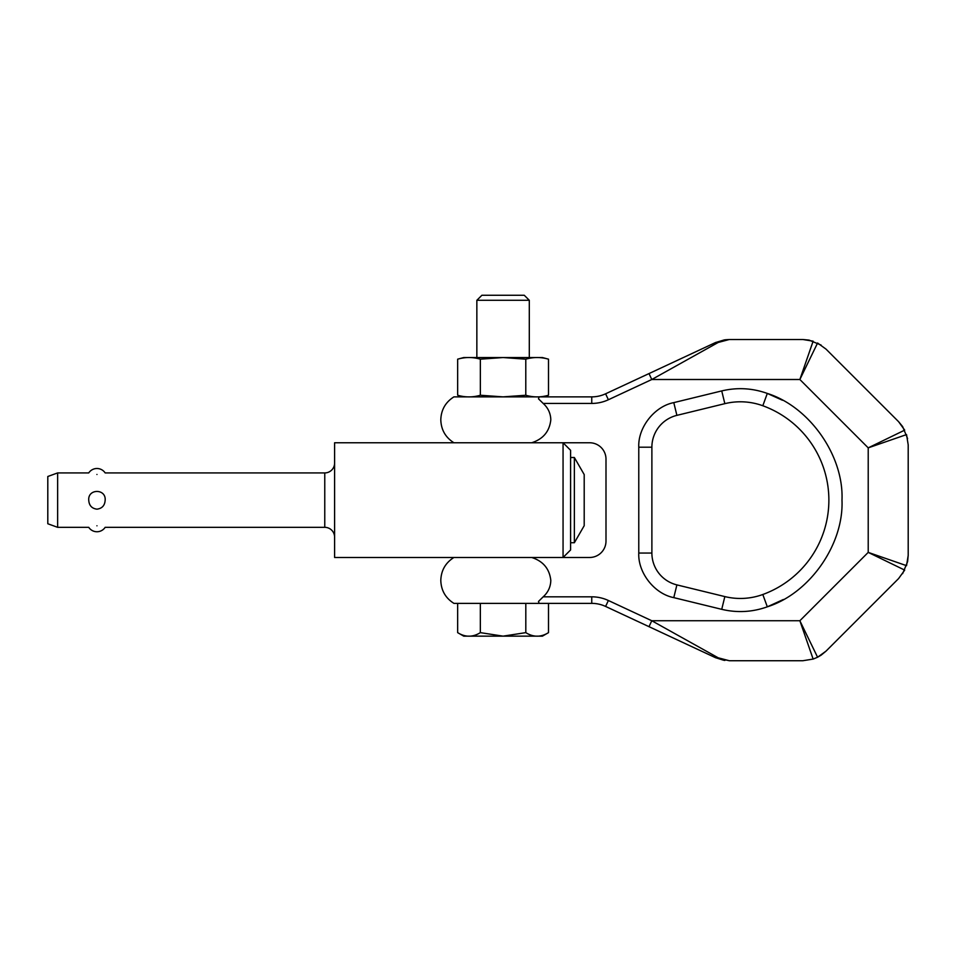 <?xml version="1.0" encoding="UTF-8"?>
<svg xmlns="http://www.w3.org/2000/svg" width="956" height="956" viewBox="0 0 956 956"><rect width="100%" height="100%" fill="white"/><g stroke="black" fill="none" stroke-linecap="round" stroke-linejoin="round"><path stroke-width="1.43" d="M531.679 557.479L453.909 557.479C445.496 562.821 441.122 570.469 440.8 580.423C441.122 590.39 445.496 598.038 453.909 603.367L457.649 603.367L457.649 632.633C465.214 637.365 472.778 637.365 480.342 632.633L480.342 603.367L531.679 603.367L453.909 603.367L539.124 603.367L538.491 601.455L543.187 596.819C548.063 592.421 550.608 586.948 550.811 580.423L550.811 580.435C549.497 568.784 543.116 561.136 531.679 557.479L531.727 557.503M457.649 632.633L463.744 636.146L503.071 636.146L525.812 632.633C533.376 637.365 540.941 637.365 548.505 632.633L548.505 603.367L539.124 603.367L591.752 603.367A32.779 32.779 0 0 1 605.602 606.439L715.435 657.656L649.016 626.682L651.777 620.743L799.861 620.743L813.138 659.078L817.583 657.238L799.861 620.743L868.215 552.389L904.699 570.111L898.604 578.559L826.02 651.132L817.583 657.238L821.108 655.171M605.602 393.8L608.375 399.751L651.777 379.508L718.207 342.451L729.297 339.511L802.849 339.511L813.138 341.173L799.861 379.508L651.777 379.508L649.016 373.569L605.602 393.8A32.779 32.779 0 0 1 591.752 396.871L453.909 396.871C445.496 402.213 441.122 409.861 440.8 419.815C441.122 429.782 445.496 437.43 453.909 442.759L531.679 442.759C543.139 439.091 549.521 431.443 550.811 419.815C550.608 413.291 548.063 407.83 543.187 403.432L538.575 398.903M538.491 398.795L539.124 396.871M826.02 349.119L898.604 421.692L904.699 430.14L868.215 447.862L906.539 434.586L908.2 444.875L908.2 555.376L906.539 565.665L868.215 552.389L868.215 447.862L799.861 379.508L817.583 343.013L826.02 349.119M821.192 655.111L826.02 651.132M813.138 659.078L802.849 660.727L729.297 660.727L718.207 657.8L651.777 620.743L608.375 600.499L605.602 606.439M902.631 573.66L907.591 561.65M907.603 561.59L908.2 555.376M907.591 438.589L902.643 426.603M902.583 426.519L898.604 421.692M821.132 345.092L809.111 340.121M809.063 340.109L802.849 339.511M718.207 342.451A6.561 4.732 -115 0 0 715.435 342.583L649.016 373.569L715.435 342.583L724.29 339.906L729.297 339.511L724.29 339.906M725.222 339.774L729.297 339.511M548.505 395.246C540.929 397.445 533.364 397.445 525.788 395.246L503.071 396.871L480.354 395.246L480.354 359.181C472.79 356.982 465.214 356.982 457.649 359.181L463.744 357.544L503.071 357.544L525.788 359.181C533.364 356.982 540.929 356.982 548.505 359.181L548.505 395.246L542.41 396.871L591.752 396.871L591.752 403.432A39.327 39.327 0 0 0 608.375 399.751M723.632 660.238L715.435 657.656A6.561 4.732 115 0 0 718.207 657.8L718.267 657.824M724.887 660.441L724.242 660.345M715.435 657.656L729.297 660.727M563.06 442.759L589.601 442.759A16.383 16.383 0 0 1 605.996 459.155L605.996 541.096A16.383 16.383 0 0 1 589.601 557.479L563.06 557.479L563.06 442.759L334.6 442.759L334.6 557.479L563.06 557.479L570.601 549.951L570.601 450.3L563.06 442.759M828.876 500.119A100.44 100.44 0 0 0 762.816 405.75A65.558 65.558 0 0 0 724.839 403.659L676.896 415.358A32.779 32.779 0 0 0 651.884 447.205L651.884 553.046A32.779 32.779 0 0 0 676.896 584.893L724.839 596.592A65.558 65.558 0 0 0 762.816 594.501A100.44 100.44 0 0 0 828.876 500.119A100.44 100.44 0 0 1 762.816 594.501L767.31 606.821C752.372 612.151 737.172 612.987 721.732 609.331L673.789 597.631C654.466 593.891 637.819 572.704 638.775 553.046L638.775 447.205C637.819 427.547 654.466 406.348 673.789 402.619L721.732 390.92C737.172 387.252 752.36 388.088 767.31 393.43L782.462 400.241M481.884 295.273L524.27 295.273L529.301 300.292L476.853 300.292L481.884 295.273M480.354 359.181L503.071 357.544L542.41 357.544L548.505 359.181M334.6 463.086A9.835 9.835 0 0 1 324.765 472.921L324.765 527.33A9.835 9.835 0 0 1 334.6 537.164M57.635 527.33L47.8 523.757L47.8 476.494L57.635 472.921L57.635 527.33L88.741 527.33A9.835 9.835 0 0 0 105.16 527.33L324.765 527.33M105.16 500.119C104.837 505.485 102.101 508.496 96.95 509.166C91.8 508.496 89.063 505.485 88.741 500.119C87.821 488.564 106.08 488.564 105.16 500.119M96.95 525.788C86.231 527.497 86.231 527.497 96.95 525.788C107.658 527.497 107.658 527.497 96.95 525.788M96.95 474.463C86.231 472.754 86.231 472.754 96.95 474.463C107.658 472.754 107.658 472.754 96.95 474.463M570.601 542.733L574.365 542.733L574.365 457.518L570.601 457.518M574.365 542.733L584.2 525.692L584.2 474.558L574.365 457.518M480.342 632.633L503.071 636.146L542.41 636.146L548.505 632.633M525.812 603.367L525.812 632.633M525.788 359.181L525.788 395.246M457.649 359.181L457.649 395.246C465.214 397.445 472.79 397.445 480.354 395.246M608.375 600.499A39.327 39.327 0 0 0 591.752 596.819L591.752 603.367M543.187 403.432L591.752 403.432M783.406 599.484L767.31 606.821C809.624 593.461 843.921 544.454 841.985 500.119C843.921 455.797 809.624 406.79 767.31 393.43L762.816 405.75M591.752 596.819L543.187 596.819M724.839 596.592L721.732 609.331L673.789 597.631L676.896 584.893M651.884 447.205L638.775 447.205M651.884 553.046L638.775 553.046M724.839 403.659L721.732 390.92M673.789 402.619L676.896 415.358M529.301 357.544L529.301 300.292M324.765 472.921L105.16 472.921A9.835 9.835 0 0 0 88.741 472.921L57.635 472.921M476.853 357.544L476.853 300.292M463.744 396.871L457.649 395.246"/></g></svg>
